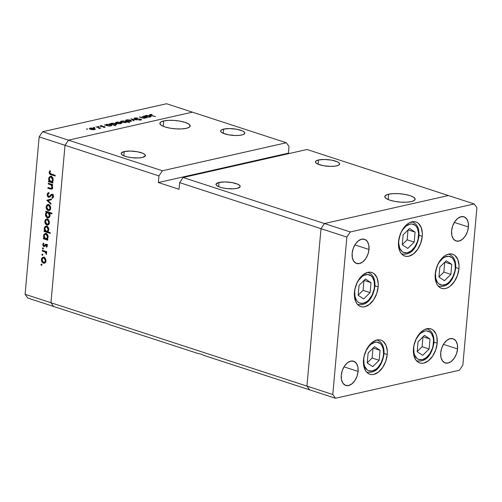 <?xml version="1.0" encoding="UTF-8"?>
<svg xmlns="http://www.w3.org/2000/svg" width="502" height="502" viewBox="0 0 502 502"><rect width="100%" height="100%" fill="white"/><g stroke="black" fill="none" stroke-linecap="round" stroke-linejoin="round"><path stroke-width="0.75" d="M413.466 348.589A17.928 11.138 -72 0 1 430.873 328.86A17.928 11.138 -72 0 1 437.179 343.23L433.979 342.188L437.179 343.23L435.692 350.013L432.624 356.169L428.444 360.762L423.788 363.097L421.504 363.285L419.371 362.814L417.457 361.685L415.851 359.959L413.78 354.964L413.391 351.889L413.993 345.188L416.315 338.593L420.011 333.108L422.201 331.056L424.516 329.576L429.141 328.534L431.274 329.011L433.188 330.134L436.031 334.137L436.865 336.861L437.179 343.23A17.928 11.138 -72 0 1 419.772 362.959A17.928 11.138 -72 0 1 413.466 348.589M363.517 359.878A17.928 11.138 -72 0 1 380.93 340.149A17.928 11.138 -72 0 1 387.23 354.519L384.03 353.477L387.23 354.519L385.743 361.296L382.675 367.451L378.495 372.051L373.839 374.385L371.555 374.574L369.422 374.103L367.514 372.973L365.908 371.242L363.831 366.253L363.517 359.878L364.044 356.476L366.366 349.881L368.073 346.938L372.252 342.345L376.908 340.011L379.192 339.823L381.332 340.293L383.239 341.423L386.088 345.42L387.306 351.218L387.23 354.519A17.928 11.138 -72 0 1 369.823 374.247A17.928 11.138 -72 0 1 363.517 359.878M354.45 292.22A17.928 11.138 -72 0 1 371.863 272.492A17.928 11.138 -72 0 1 378.169 286.862L374.969 285.82L378.169 286.862L376.676 293.639L373.607 299.801L369.428 304.394L364.778 306.728L362.494 306.917L360.354 306.446L358.447 305.316L356.84 303.584L355.598 301.319L354.381 295.521L354.977 288.819L357.305 282.224L359.012 279.281L363.191 274.688L367.841 272.354L370.125 272.166L372.264 272.636L374.172 273.766L377.021 277.763L378.238 283.561L378.169 286.862A17.928 11.138 -72 0 1 360.756 306.59A17.928 11.138 -72 0 1 354.45 292.22M398.538 241.7A17.928 11.138 -72 0 1 415.945 221.978A17.928 11.138 -72 0 1 422.251 236.342L419.051 235.3L422.251 236.342L420.758 243.125L417.689 249.281L413.51 253.874L408.86 256.208L406.576 256.397L404.436 255.926L402.529 254.796L400.922 253.071L399.68 250.799L398.462 245.001L399.065 238.299L401.387 231.704L405.083 226.22L407.273 224.168L409.582 222.693L414.206 221.646L416.346 222.122L418.254 223.246L421.103 227.249L422.32 233.041L422.251 236.342A17.928 11.138 -72 0 1 404.838 256.07A17.928 11.138 -72 0 1 398.538 241.7M435.228 273.966A17.928 11.138 -72 0 1 452.641 254.238A17.928 11.138 -72 0 1 458.947 268.608L455.747 267.566L458.947 268.608L457.454 275.385L454.385 281.54L450.206 286.134L447.897 287.615L445.556 288.468L443.272 288.663L441.132 288.186L439.225 287.062L437.618 285.331L436.376 283.059L435.159 277.267L435.755 270.559L438.083 263.964L439.79 261.027L443.969 256.434L446.278 254.953L448.619 254.1L450.903 253.905L453.042 254.382L454.95 255.505L457.799 259.509L459.016 265.307L458.947 268.608A17.928 11.138 -72 0 1 441.534 288.33A17.928 11.138 -72 0 1 435.228 273.966M358.102 371.424L344.002 366.83L358.102 371.424L357.041 376.236L354.864 380.604L351.902 383.861L348.595 385.517L345.458 385.316L342.966 383.29L341.492 379.75L341.272 375.226A12.726 7.9 -72 0 1 353.628 361.227A12.726 7.9 -72 0 1 358.102 371.424A12.726 7.9 -72 0 1 345.746 385.423A12.726 7.9 -72 0 1 341.272 375.226L342.326 370.413L344.504 366.046L347.472 362.783L350.772 361.126L353.91 361.327L356.407 363.354L357.876 366.899L358.102 371.424M468.435 226.992L454.335 222.399L468.435 226.992L467.375 231.805L465.197 236.172L462.229 239.435L458.928 241.092L455.791 240.891L453.3 238.864L451.825 235.319L451.599 230.794A12.726 7.9 -72 0 1 463.955 216.795A12.726 7.9 -72 0 1 468.435 226.992A12.726 7.9 -72 0 1 456.08 240.991A12.726 7.9 -72 0 1 451.599 230.794L452.66 225.982L454.837 221.614L457.805 218.351L461.106 216.701L464.243 216.895L466.734 218.922L468.209 222.468L468.435 226.992M368.983 249.469L354.889 244.876L368.983 249.469L367.928 254.276L365.751 258.649L362.783 261.906L359.482 263.563L356.345 263.362L353.847 261.335L352.379 257.79L352.153 253.272A12.726 7.9 -72 0 1 364.508 239.272A12.726 7.9 -72 0 1 368.983 249.469A12.726 7.9 -72 0 1 356.627 263.468A12.726 7.9 -72 0 1 352.153 253.272L353.213 248.459L355.391 244.091L358.353 240.828L361.66 239.172L364.797 239.372L367.288 241.399L368.763 244.945L368.983 249.469M457.548 348.946L443.454 344.359L457.548 348.946L456.494 353.759L454.316 358.127L451.348 361.39L448.048 363.046L444.91 362.846L442.413 360.819L440.944 357.273L440.718 352.749A12.726 7.9 -72 0 1 453.074 338.75A12.726 7.9 -72 0 1 457.548 348.946A12.726 7.9 -72 0 1 445.192 362.946A12.726 7.9 -72 0 1 440.718 352.749L441.773 347.936L443.95 343.569L446.918 340.312L450.219 338.655L453.356 338.856L455.854 340.883L457.322 344.422L457.548 348.946M448.38 195.529L324.449 223.541L320.998 228.667L306.942 386.101L309.608 389.841L335.468 398.262L459.393 370.256L462.85 365.13L476.9 207.696L474.233 203.956L350.308 231.962L346.851 237.088L332.801 394.522L335.468 398.262L204.483 355.604L309.608 389.841L306.942 386.101L332.801 394.522L306.942 386.101L309.608 389.841L306.942 386.101L50.959 302.725L53.62 306.471L102.722 322.46L105.866 323.125L109.674 324.725L197.531 353.339L200.674 354.004L204.483 355.604L200.674 354.004L197.531 353.339L109.674 324.725L105.866 323.125L102.722 322.46L53.62 306.471L50.959 302.725L306.942 386.101L320.998 228.667L346.851 237.088L179.641 182.628L183.098 177.501L307.023 149.496L474.233 203.956L476.9 207.696L462.85 365.13L459.393 370.256L335.468 398.262L332.801 394.522L346.851 237.088L350.308 231.962L324.449 223.541L320.998 228.667L306.942 386.101L320.998 228.667L324.449 223.541L350.308 231.962L474.233 203.956L448.38 195.529L324.449 223.541L183.098 177.501L324.449 223.541L320.998 228.667L179.641 182.628L179.051 189.279L179.641 182.628L183.098 177.501L307.023 149.496L448.38 195.529L324.449 223.541L448.38 195.529M237.139 188.35A12.142 3.301 -174.9 0 1 223.66 188.118A12.142 3.301 -174.9 0 1 215.992 184.322A12.142 3.301 -174.9 0 1 219.041 182.452L218.659 186.7L219.041 182.452L216.105 183.958L216.381 185.276L218.445 186.606L221.978 187.761L226.44 188.551L233.38 188.821L237.139 188.35L240.075 186.844L239.799 185.533L237.735 184.196L232.049 182.596L225.028 181.944L219.041 182.452A12.142 3.301 -174.9 0 1 232.52 182.684A12.142 3.301 -174.9 0 1 240.188 186.48A12.142 3.301 -174.9 0 1 237.139 188.35M336.591 165.873A12.142 3.301 -174.9 0 1 323.106 165.647A12.142 3.301 -174.9 0 1 315.444 161.845A12.142 3.301 -174.9 0 1 318.488 159.981L318.111 164.223L318.488 159.981L316.103 160.897L315.457 162.127L315.833 162.799L317.892 164.135L323.583 165.735L330.598 166.388L334.847 166.175L337.984 165.465L339.528 164.367L339.245 163.056L337.181 161.719L331.496 160.119L324.474 159.467L318.488 159.981A12.142 3.301 -174.9 0 1 331.973 160.207A12.142 3.301 -174.9 0 1 339.634 164.01A12.142 3.301 -174.9 0 1 336.591 165.873M241.776 134.994A12.142 3.301 -174.9 0 1 228.297 134.768A12.142 3.301 -174.9 0 1 220.629 130.966A12.142 3.301 -174.9 0 1 223.679 129.102L223.296 133.344L223.679 129.102L221.294 130.018L220.648 131.248L221.024 131.919L223.083 133.256L228.768 134.856L235.789 135.509L240.038 135.295L243.169 134.586L244.712 133.488L244.436 132.177L242.372 130.84L236.687 129.24L229.665 128.587L223.679 129.102A12.142 3.301 -174.9 0 1 237.164 129.328A12.142 3.301 -174.9 0 1 244.825 133.13A12.142 3.301 -174.9 0 1 241.776 134.994M142.33 157.471A12.142 3.301 -174.9 0 1 128.845 157.239A12.142 3.301 -174.9 0 1 121.183 153.443A12.142 3.301 -174.9 0 1 124.232 151.573L123.85 155.821L124.232 151.573L121.289 153.079L121.572 154.396L123.636 155.727L127.169 156.881L131.631 157.672L138.565 157.942L142.33 157.471L145.266 155.965L144.984 154.654L142.926 153.317L137.241 151.717L130.219 151.064L124.232 151.573A12.142 3.301 -174.9 0 1 137.711 151.805A12.142 3.301 -174.9 0 1 145.379 155.601A12.142 3.301 -174.9 0 1 142.33 157.471M163.671 120.951L163.194 126.272L163.671 120.951L160.678 122.105L159.874 123.643L161.368 125.331L164.945 126.918L170.052 128.161L175.913 128.863L181.636 128.926L186.355 128.336A15.223 4.141 -174.9 0 1 169.456 128.054A15.223 4.141 -174.9 0 1 159.849 123.291A15.223 4.141 -174.9 0 1 163.671 120.951A15.223 4.141 -174.9 0 1 180.569 121.239A15.223 4.141 -174.9 0 1 190.17 125.996A15.223 4.141 -174.9 0 1 186.355 128.336L189.342 127.188L190.151 125.651L188.652 123.956L185.081 122.369L179.973 121.126L174.106 120.424L168.383 120.361L163.671 120.951M388.63 194.218L388.153 199.539L388.63 194.218L385.636 195.372L384.833 196.909L386.327 198.604L389.903 200.185L395.011 201.427L400.872 202.137L406.595 202.199L411.314 201.609A15.223 4.141 -174.9 0 1 394.415 201.321A15.223 4.141 -174.9 0 1 384.808 196.558A15.223 4.141 -174.9 0 1 388.63 194.218A15.223 4.141 -174.9 0 1 405.528 194.506A15.223 4.141 -174.9 0 1 415.129 199.269A15.223 4.141 -174.9 0 1 411.314 201.609L414.301 200.455L415.11 198.917L413.61 197.223L410.04 195.636L404.932 194.399L399.065 193.69L393.342 193.628L388.63 194.218M68.467 140.165L192.392 112.159L286.341 142.756L162.41 170.762L68.467 140.165L65.009 145.291L50.959 302.725L65.009 145.291L158.958 175.888L158.362 182.54L179.051 189.279L158.362 182.54L158.958 175.888L65.009 145.291L68.467 140.165L162.41 170.762L158.958 175.888L162.41 170.762L286.341 142.756L289.001 146.502L288.412 153.154L289.403 153.474L288.412 153.154L158.362 182.54L288.412 153.154L289.001 146.502L286.341 142.756L192.392 112.159L68.467 140.165L192.392 112.159L166.532 103.738L42.607 131.744L68.467 140.165L192.392 112.159L166.532 103.738L42.607 131.744L39.15 136.87L25.1 294.304L50.959 302.725L65.009 145.291L39.15 136.87L42.607 131.744L68.467 140.165L65.009 145.291L68.467 140.165M48.255 183.933L48.317 183.236L52.729 184.673L52.666 185.37L51.869 185.112L52.566 187.233L51.982 188.865L50.922 189.141L47.872 188.212L47.935 187.516L51.21 188.426L52.02 187.259L51.141 185.037L48.255 183.933L51.022 184.949L52.02 187.259L51.022 188.438L47.935 187.516L47.872 188.212L50.125 188.947L51.461 189.135L52.547 187.553L51.869 185.112L52.666 185.37L52.729 184.673L48.317 183.236L48.255 183.933L49.554 183.644L48.255 183.933M48.587 197.255L51.392 195.209L52.986 194.776L52.214 194.952L52.879 196.338L53.494 196.2L52.879 196.338L51.97 197.606L53.331 197.299L51.97 197.606L52.283 198.353L53.488 196.621L52.252 194.249L51.298 194.381L52.082 194.205L51.298 194.381L50.363 195.385L51.48 195.134L50.363 195.385L49.278 196.47L50.608 196.175L48.656 196.558L47.772 194.707L48.926 193.326L48.681 192.573L47.15 194.506L48.587 197.255L49.824 196.972L48.11 196.997L47.307 195.799L47.175 194.312L47.659 193.201L48.681 192.573L48.926 193.326L47.772 194.707L48.405 196.426L49.453 196.357L51.875 194.192L53.03 194.832L53.501 196.244L53.237 197.487L52.283 198.353L51.97 197.606L52.886 196.125L52.214 194.952L51.48 195.134L49.642 197.098L48.587 197.255L49.209 197.28M46.799 200.254L51.449 199.005L51.38 199.758L48.004 200.593L51.041 203.523L50.978 204.276L46.799 200.254L50.978 204.276L51.041 203.523L48.004 200.593L51.38 199.758L51.449 199.005L46.799 200.254M48.663 204.647L49.849 205.487L50.62 207.094L50.595 208.92L49.962 210.093L48.995 210.602L47.696 210.319L46.184 208.029L46.385 205.77L47.351 204.728L48.663 204.647L47.728 204.59L46.128 206.849C46.09 208.675 46.755 209.899 48.136 210.52L49.773 210.25L50.696 208.336L50.156 205.933L48.663 204.647M47.376 219.073L48.556 219.914L49.334 221.52L49.309 223.352L48.675 224.519L47.709 225.028L46.63 224.858L44.967 222.75L45.098 220.196L46.059 219.154L47.376 219.073L46.441 219.016L44.841 221.275C44.797 223.101 45.469 224.325 46.849 224.946L48.487 224.676L49.403 222.762L48.87 220.365L47.376 219.073M47.019 239.234L47.834 239.498L47.772 240.194L43.36 238.757L43.423 238.061L44.189 238.312L43.542 236.392L43.818 234.641L45.211 233.436L46.335 233.599L47.339 234.434L48.117 237.226L47.019 239.234L48.117 237.226C48.154 235.388 47.483 234.152 46.109 233.512L45.167 233.449L43.555 235.72L44.189 238.312L43.423 238.061L43.36 238.757L47.772 240.194L47.834 239.498L47.019 239.234M40.982 264.554L41.729 264.177L41.798 265.288L40.995 264.811L41.428 265.363L41.986 264.88L41.541 264.071L40.982 264.554L41.867 264.353L40.982 264.554L41.541 264.071M43.963 257.281L45.149 258.122L45.92 259.722L45.902 261.555L45.262 262.728L44.301 263.236L43.003 262.954L41.49 260.663L41.522 258.919L42.268 257.614L43.963 257.281L43.028 257.225L41.434 259.484C41.39 261.31 42.061 262.533 43.442 263.155L45.08 262.885L45.996 260.971L45.456 258.568L43.963 257.281M41.879 254.501L42.626 254.131L42.695 255.242L41.892 254.765L42.325 255.317L42.883 254.834L42.438 254.018L41.879 254.501L42.764 254.301L41.879 254.501L42.438 254.018M42.268 251L42.331 250.303L46.742 251.734L46.68 252.431L46.027 252.224L46.611 253.397L46.429 254.401L45.412 252.217L42.268 251L45.255 252.098L46.429 254.401L46.027 252.224L46.68 252.431L46.742 251.734L42.331 250.303L42.268 251L43.567 250.705L42.268 251M42.438 248.233L43.185 247.862L43.254 248.973L42.45 248.496L42.883 249.048L43.442 248.565L42.996 247.75L42.438 248.233L43.323 248.038L42.438 248.233L42.996 247.75M46.303 244.223L47.339 245.735L46.573 247.279L46.234 246.683L46.793 245.704L46.372 244.976L44.264 246.564L43.417 246.231L42.808 245.101L43.517 243.006L43.887 243.602L43.335 244.957L43.869 245.779L44.421 245.723L45.494 244.323L46.303 244.223L45.6 244.261L43.938 245.804L43.323 244.574L43.887 243.602L43.517 243.006L42.777 244.436L43.9 246.513L44.609 246.469L46.259 244.926L46.786 245.854L46.234 246.683L46.573 247.279L47.332 246.03L46.303 244.223L45.6 244.261M47.64 231.855L50.269 232.715L50.206 233.411L44.019 231.397L44.082 230.7L44.841 230.945L44.201 229.031L44.477 227.274L45.864 226.076L46.993 226.233L47.991 227.067L48.769 229.866L47.64 231.855L48.769 229.866C48.813 228.027 48.142 226.785 46.768 226.151L45.826 226.082L44.207 228.36L44.841 230.945L44.082 230.7L44.019 231.397L50.206 233.411L50.269 232.715L47.64 231.855M46.573 212.158L45.757 211.894L45.82 211.198L52.007 213.212L51.944 213.908L49.365 213.068L49.93 214.304L49.949 216.237L49.183 217.542L48.167 217.981L46.623 217.372L45.626 215.703L45.588 213.513L46.573 212.158L45.475 214.159C45.437 216.004 46.109 217.247 47.483 217.881L48.424 217.943L50.037 215.672L49.365 213.068L51.944 213.908L52.007 213.212L45.82 211.198L45.757 211.894L47.872 211.869L46.573 212.158M52.114 182.119L52.93 182.389L52.867 183.086L48.462 181.649L48.518 180.952L49.284 181.197L48.644 179.283L48.92 177.526L50.307 176.327L51.43 176.484L52.434 177.319L53.212 180.118L52.114 182.119L53.212 180.118C53.25 178.279 52.584 177.037 51.21 176.397L50.269 176.334L48.65 178.612L49.284 181.197L48.518 180.952L48.462 181.649L52.867 183.086L52.93 182.389L52.114 182.119M49.754 172.468L50.231 173.617L55.226 175.355L55.17 176.051L49.679 173.999L49.14 172.224L50.005 170.58L50.432 171.144L49.754 172.468L50.432 171.144L50.005 170.58L49.14 172.224C49.215 173.711 49.867 174.539 51.091 174.721L55.17 176.051L55.226 175.355L51.217 174.05L49.754 172.468M53.62 306.471L27.767 298.044L25.1 294.304L39.15 136.87L65.009 145.291L50.959 302.725L25.1 294.304L27.767 298.044L53.62 306.471L50.959 302.725L53.62 306.471M142.242 116.357L147.13 117.688L145.856 117.537L144.789 118.227L142.373 118.008L139.292 117.022L144.783 117.964L145.109 117.374L142.242 116.357L144.946 117.28L144.783 117.964L142.907 117.907L139.769 116.916L141.545 117.757L145.241 118.158L145.856 117.537L147.13 117.688L142.242 116.357M141.068 120.034L140.98 119.281L140.911 120.066L140.98 119.281L139.763 119.049L135.333 118.961L135.383 118.165L137.711 118.026L134.762 117.964L134.166 118.321L134.862 118.842L134.304 118.133L137.711 118.026L135.289 118.19L134.931 118.416L135.251 118.698L141.244 119.376L141.614 119.702L141.188 120.009L138.621 120.028L140.642 119.79L140.529 119.394L134.862 118.842L140.529 119.394L140.504 119.821L138.621 120.028L141.608 119.721M130.984 118.905L137.247 119.922L132.214 119.288L134.128 120.624L133.607 120.744L130.984 118.905L133.607 120.744L134.128 120.624L132.214 119.288L137.247 119.922L130.984 118.905M130.639 120.191L131.668 120.995L129.911 121.522L126.811 121.177L125.575 120.285L127.276 119.783L130.156 120.053L126.341 119.909L125.55 120.367L126.586 121.107L128.688 121.497L131.643 121.045L130.639 120.191M120.681 122.438L121.716 123.247L119.953 123.774L116.853 123.423L115.617 122.532L117.317 122.036L120.449 122.369L116.382 122.162L115.598 122.613L116.633 123.354L118.736 123.743L121.691 123.297L120.681 122.438M108.488 125.971L104.416 124.91L105.658 125.048L106.016 124.534L107.365 124.289L110.264 124.559L111.726 125.525L109.856 126.033L108.488 125.971L110.967 125.902L111.751 125.431L110.754 124.697L106.418 124.414L105.658 125.048L104.416 124.91L108.488 125.971M86.589 128.895L87.768 129.102L86.645 129.158M94.389 128.38L95.424 129.19L93.661 129.717L90.561 129.365L89.325 128.474L91.025 127.979L94.156 128.311L90.09 128.104L89.3 128.556L90.335 129.296L92.443 129.685L95.393 129.24L94.389 128.38M93.523 127.326L94.702 127.533L93.579 127.59M95.97 126.818L100.858 128.142L99.729 128.041L99.741 128.405L98.932 128.537L99.001 127.872L95.97 126.818L98.881 127.809L98.932 128.537L99.729 128.041L100.858 128.142L95.97 126.818M97.783 126.366L98.957 126.573L97.84 126.629M100.406 125.77L100.532 126.448L104.265 126.793L104.328 127.332L103.261 127.295L104.893 127.276L104.723 126.673L104.667 127.313L104.723 126.673L105.2 127.163L103.261 127.295L104.504 127.037L104.146 126.755L100.3 126.36L100.199 125.826L102.119 125.713L100.764 126.015L100.921 126.303L104.723 126.673L100.99 126.328L100.971 125.939L102.119 125.713L99.954 126.04M113.534 124.81L115.686 125.776L109.499 123.762L110.741 123.9L111.093 123.385L112.448 123.141L115.347 123.41L116.809 124.377L114.914 124.879L113.534 124.81L116.044 124.753L116.834 124.283L115.83 123.548L111.494 123.266L110.741 123.9L109.499 123.762L115.686 125.776L113.534 124.81M123.768 120.982L129.623 122.626L126.56 121.892L125.4 122.62L121.741 122.325L120.574 121.365L123.078 120.926L120.505 121.528L121.509 122.256L125.839 122.538L126.56 121.892L129.623 122.626L123.768 120.982M147.895 117.06L143.823 116L145.065 116.144L145.417 115.623L146.772 115.385L149.671 115.655L151.133 116.621L149.263 117.129L147.895 117.06L150.374 116.997L151.158 116.52L150.161 115.793L145.825 115.504L145.065 116.144L143.823 116L147.895 117.06M150.136 114.487L150.079 115.134L150.136 114.487C149.358 114.776 149.646 115.102 151.002 115.46L155.551 116.677L151.541 115.372L150.725 114.694L150.82 115.121L155.551 116.677L149.841 115.021L150.136 114.487L152.119 114.425L149.627 114.776M90.046 128.568L90.09 128.104L90.027 128.688L90.793 129.428L90.027 128.637L90.636 128.28L93.905 128.493L94.696 129.064L91.182 129.296L94.094 129.679L94.577 129.234L94.464 128.732L93.121 128.299L90.053 128.562M99.697 128.43L99.729 128.041L99.697 128.43M99.503 128.493L99.729 128.041M98.881 127.809L99.051 128.299M100.99 126.328L100.971 125.939M104.893 127.276L104.723 126.673M106.38 124.841L106.418 124.414L106.38 124.841M110.415 125.726L107.07 125.77L106.311 124.979L106.939 124.59L110.264 124.803L111.036 125.356L110.396 125.996L111.036 125.312L109.831 124.684L107.277 124.534L106.368 125.136L108.137 125.751L110.415 125.726M111.457 123.693L111.494 123.266L111.457 123.693M115.498 124.578L112.147 124.621L111.388 123.831L112.021 123.442L115.347 123.655L116.113 124.207L115.473 124.847L116.113 124.163L114.914 123.536L112.36 123.385L111.45 123.988L113.22 124.603L115.498 124.578M116.345 122.626L116.382 122.162L116.326 122.745L117.085 123.486L116.32 122.695L116.928 122.337L120.198 122.551L120.988 123.122L120.411 123.467L117.11 123.247L120.386 123.737L120.982 123.053L120.022 122.494L117.644 122.243L116.345 122.62M126.529 122.243L126.56 121.892L126.529 122.243M121.252 121.509L121.296 121.051L121.252 121.509M121.842 121.227L125.167 121.44L125.946 121.973L125.287 122.632L121.967 122.388L121.22 121.591L121.842 121.227L121.289 121.766L122.783 122.337L124.973 122.419L125.946 121.948L124.37 121.246L121.842 121.227M126.297 120.373L126.341 119.909L126.278 120.493L127.044 121.239L126.278 120.442L126.88 120.085L130.15 120.298L130.94 120.869L130.363 121.22L127.062 120.995L130.338 121.49L130.915 120.737L129.786 120.191L127.596 119.991L126.297 120.373M132.177 119.74L132.214 119.288L132.177 119.74M134.762 117.964L134.687 118.779L134.762 117.964M135.352 118.736L135.383 118.165M140.529 119.394L140.491 119.827M145.825 117.926L145.856 117.537L145.825 117.926M144.946 117.28L144.783 117.964M145.787 115.937L145.825 115.504L145.787 115.937M149.822 116.822L146.477 116.866L145.718 116.075L146.346 115.686L149.671 115.899L150.443 116.451L149.803 117.091L150.374 116.276L148.749 115.686L146.684 115.629L145.712 116.1L147.287 116.803L149.822 116.822M150.431 115.265L150.725 114.694M41.428 265.363L41.986 264.88M45.124 262.847L43.442 263.155L44.973 262.81L44.327 262.477M42.017 259.352L41.434 259.484L42.017 259.352M43.285 257.915L43.825 257.244M44.182 257.018L43.216 258.053M44.113 262.308L45.186 262.866M45.456 260.789L44.226 262.502L43.498 262.458L41.973 259.653L43.185 257.934L44.81 257.771L43.9 257.978L45.456 260.789L46.015 260.663L45.456 260.789L45.268 259.446L44.239 258.128L43.216 257.928L42.363 258.499L42.024 260.557L43.166 262.308L44.653 262.314L45.456 260.789M42.325 255.317L42.883 254.834M46.711 252.067L46.027 252.224L46.711 252.067M46.636 253.717L45.989 253.861L46.636 253.717M46.617 253.416L46.102 253.535L46.617 253.416M46.736 251.759L45.255 252.098L46.736 251.759M45.048 251.188L43.749 251.477L45.048 251.188M42.883 249.048L43.442 248.565M47.232 246.457L46.234 246.683L47.232 246.457M47.339 245.729L46.786 245.854L47.339 245.729M47 244.756L46.259 244.926L47 244.756M45.845 244.989L46.259 244.926M43.9 246.513L44.609 246.469M45.086 245.999L44.772 245.698M43.373 244.298L42.777 244.436L43.373 244.298M44.377 245.754L43.938 245.804M46.353 244.838L44.91 245.039L46.642 244.386M46.749 244.248L46.441 244.694M44.741 245.66L45.18 246.055M47.15 239.147L46.228 238.852L47.15 239.147M45.036 238.456L43.36 238.757L45.036 238.456M44.753 238.18L44.189 238.312L44.753 238.18M44.145 235.589L43.555 235.72L44.145 235.589M45.418 234.158L45.977 233.474M46.397 233.204L45.349 234.296M47.841 238.488L47.495 238.506M47.571 237.063L46.353 238.826L45.619 238.776L44.094 235.921L45.362 234.17L46.95 234.001L46.046 234.208L47.571 237.063L48.129 236.938L47.571 237.063L47.219 235.287L46.335 234.334L45.262 234.196L44.496 234.754L44.138 236.837L44.954 238.394L46.68 238.701L47.571 237.063M47.772 231.773L46.887 231.485L47.772 231.773M45.688 231.096L44.019 231.397L45.688 231.096M45.406 230.82L44.841 230.945L45.406 230.82M44.797 228.222L44.207 228.36L44.797 228.222M46.077 226.791L46.63 226.107M47.056 225.837L46.008 226.929M46.686 227.048L47.263 226.559M48.499 231.127L48.154 231.14M48.23 229.696L47.006 231.466L46.278 231.416L44.747 228.561L46.015 226.804L47.602 226.64L46.699 226.841L48.23 229.696L48.788 229.571L48.23 229.696L47.878 227.927L46.993 226.973L45.92 226.835L45.155 227.393L44.797 229.47L45.613 231.033L47.339 231.334L48.23 229.696M48.531 224.645L46.849 224.946L48.38 224.601L47.74 224.268L48.863 222.581L47.64 224.294L46.912 224.25L45.387 221.451L46.598 219.725L48.223 219.562L47.307 219.769L48.863 222.581L49.422 222.455L48.863 222.581L48.374 220.635L47.138 219.725L46.021 220.02L45.387 221.451L45.977 223.559L47.759 224.262M45.425 221.144L44.841 221.275L45.425 221.144M46.699 219.707L47.238 219.035M47.59 218.809L46.63 219.851M47.527 224.099L48.594 224.658M50.664 212.779L49.365 213.068L50.664 212.779M49.146 217.573L47.483 217.881L49.014 217.535L48.355 217.197M46.059 214.028L45.475 214.159L46.059 214.028M47.376 212.534L47.972 211.9M48.104 211.813L47.345 212.591M48.154 217.027L49.24 217.598M49.842 212.421L50.451 212.967M48.242 217.222L47.546 217.184L46.021 214.329L47.238 212.566L47.972 212.616L49.497 215.477L48.242 217.222L49.422 216.908M48.807 212.208L49.152 212.195M47.972 212.616L46.661 212.873L46.008 214.555L46.648 216.525L47.891 217.253L48.845 216.914L49.497 215.477L50.056 215.352L49.497 215.477L49.152 213.689L47.972 212.616M48.889 212.195L47.238 212.566M49.817 210.219L48.136 210.52L49.667 210.175L49.027 209.842L50.15 208.154L48.926 209.867L48.198 209.823L46.673 207.019L47.885 205.299L49.51 205.136L48.594 205.343L50.15 208.154L50.708 208.029L50.15 208.154L49.66 206.209L48.424 205.299L47.307 205.594L46.673 207.019L47.263 209.133L49.045 209.83M46.711 206.717L46.128 206.849L46.711 206.717M47.985 205.28L48.525 204.609M48.876 204.383L47.916 205.425M48.813 209.673L49.886 210.231M48.826 200.392L48.336 199.809L48.826 200.392M47.15 194.506L47.841 194.349L47.15 194.506M49.278 196.47L48.656 196.558M50.187 196.213L50.802 196.125L50.187 196.213M52.252 194.249L51.298 194.381M51.392 195.209L52.214 194.952M52.923 194.864L52.227 195.711M49.974 196.853L49.447 196.477M49.19 192.856L48.845 193.433M49.265 196.263L50.118 196.909M52.704 184.924L51.869 185.112L52.704 184.924M52.114 188.733L50.125 188.947L51.656 188.601L51.141 188.432L52.453 188.796M49.171 187.917L47.872 188.212L49.171 187.917M52.81 188.068L51.022 188.438M52.559 187.133L52.02 187.259L52.559 187.133M52.522 184.61L51.022 184.949L52.522 184.61M51.148 184.159L49.849 184.454L51.148 184.159M52.246 182.038L51.329 181.737L52.246 182.038M50.131 181.347L48.462 181.649L50.131 181.347M49.849 181.071L49.284 181.197L49.849 181.071M49.24 178.474L48.65 178.612L49.24 178.474M50.52 177.043L51.072 176.359M51.499 176.089L50.451 177.181M52.942 181.379L52.597 181.391M52.672 179.948L51.449 181.718L50.715 181.668L49.19 178.812L50.457 177.055L52.045 176.892L51.141 177.093L52.672 179.948L53.231 179.823L52.672 179.948L52.315 178.179L51.43 177.225L50.357 177.08L49.591 177.645L49.24 179.722L50.056 181.285L51.781 181.586L52.672 179.948M52.39 174.432L51.091 174.721L52.39 174.432M49.855 172.067L49.14 172.224L49.855 172.067M383.522 354.406A14.922 9.268 -72 0 1 372.377 370.94A14.922 9.268 -72 0 1 363.781 358.867L364.22 356.031L366.153 350.547L369.227 345.985L371.053 344.278L374.925 342.333L376.826 342.176L380.196 343.506L381.533 344.949L383.258 349.103L383.522 354.406L383.082 357.242L381.15 362.726L378.075 367.288L376.249 368.995L372.377 370.94L368.694 370.702L367.106 369.767L364.734 366.435L364.044 364.17L363.781 358.867A14.922 9.268 -72 0 1 374.925 342.333A14.922 9.268 -72 0 1 383.522 354.406A1.851 0.502 5.1 0 0 383.986 354.117A1.851 0.502 -174.9 0 1 383.522 354.406M366.385 371.863L367.081 372.133A16.773 10.416 -72 0 1 366.385 371.863M376.751 340.049A16.773 10.416 -72 0 1 377.466 340.243L376.751 340.049M379.167 360.279L380.058 350.302L374.542 346.656L368.135 352.994L367.244 362.971L372.76 366.617L379.167 360.279L372.133 357.989L373.011 348.175L372.133 357.989L379.167 360.279L372.76 366.617L367.244 362.971L368.135 352.994L374.542 346.656L380.058 350.302L373.137 348.043L380.058 350.302L379.167 360.279M367.257 362.808L372.133 357.989L367.257 362.808M433.464 343.117A14.922 9.268 -72 0 1 422.32 359.652A14.922 9.268 -72 0 1 413.73 347.579L414.169 344.748L416.102 339.258L419.176 334.696L421.002 332.989L424.874 331.044L426.775 330.887L430.145 332.217L431.482 333.661L433.207 337.815L433.527 340.369L433.025 345.953L432.228 348.758L429.674 353.885L426.198 357.706L422.32 359.652L418.643 359.413L417.055 358.478L414.683 355.146L413.993 352.881L413.73 347.579A14.922 9.268 -72 0 1 424.874 331.044A14.922 9.268 -72 0 1 433.464 343.117A1.851 0.502 5.1 0 0 433.929 342.835A1.851 0.502 -174.9 0 1 433.464 343.117M416.334 360.574L417.024 360.844A16.773 10.416 -72 0 1 416.334 360.574M426.694 328.766A16.773 10.416 -72 0 1 427.415 328.954L426.694 328.766M429.116 348.99L430.007 339.013L424.491 335.367L418.084 341.705L417.193 351.682L422.709 355.328L429.116 348.99L422.082 346.7L422.96 336.886L422.082 346.7L429.116 348.99L422.709 355.328L417.193 351.682L418.084 341.705L424.491 335.367L430.007 339.013L423.086 336.76L430.007 339.013L429.116 348.99M417.206 351.526L422.082 346.7L417.206 351.526M455.232 268.495A14.922 9.268 -72 0 1 444.088 285.023A14.922 9.268 -72 0 1 435.498 272.956L436.734 267.309L437.869 264.629L439.288 262.188L442.764 258.367L444.69 257.131L448.543 256.258L451.907 257.595L453.243 259.032L454.969 263.192L455.232 268.495L454.793 271.325L452.86 276.815L449.786 281.377L447.96 283.084L446.04 284.314L442.187 285.186L438.817 283.856L437.48 282.413L435.755 278.259L435.498 272.956A14.922 9.268 -72 0 1 446.642 256.422A14.922 9.268 -72 0 1 455.232 268.495A1.851 0.502 5.1 0 0 455.697 268.206A1.851 0.502 -174.9 0 1 455.232 268.495M438.102 285.952L438.792 286.222A16.773 10.416 -72 0 1 438.102 285.952M448.462 254.137A16.773 10.416 -72 0 1 449.177 254.326L448.462 254.137M450.878 274.368L451.769 264.385L446.253 260.745L439.846 267.083L438.955 277.06L444.471 280.7L450.878 274.368L443.85 272.078L444.722 262.257L443.85 272.078L450.878 274.368L444.471 280.7L438.955 277.06L439.846 267.083L446.253 260.745L451.769 264.385L444.854 262.132L451.769 264.385L450.878 274.368M438.968 276.897L443.85 272.078L438.968 276.897M418.536 236.229A14.922 9.268 -72 0 1 407.392 252.763A14.922 9.268 -72 0 1 398.801 240.69L400.038 235.049L401.173 232.37L402.591 229.922L406.074 226.101L409.946 224.156L411.847 223.999L415.21 225.329L416.547 226.772L417.582 228.661L418.599 233.48L418.097 239.065L417.3 241.876L414.746 246.997L411.263 250.818L407.392 252.763L403.715 252.525L402.127 251.59L399.755 248.258L398.739 243.439L398.801 240.69A14.922 9.268 -72 0 1 409.946 224.156A14.922 9.268 -72 0 1 418.536 236.229A1.851 0.502 5.1 0 0 419.001 235.946A1.851 0.502 -174.9 0 1 418.536 236.229M401.405 253.692L402.096 253.962A16.773 10.416 -72 0 1 401.405 253.692M411.765 221.878A16.773 10.416 -72 0 1 412.481 222.066L411.765 221.878M414.188 242.102L415.079 232.125L409.557 228.485L403.15 234.817L402.259 244.8L407.781 248.44L414.188 242.102L407.153 239.812L408.026 229.998L407.153 239.812L414.188 242.102L407.781 248.44L402.259 244.8L403.15 234.817L409.557 228.485L415.079 232.125L408.157 229.872L415.079 232.125L414.188 242.102M402.278 244.637L407.153 239.812L402.278 244.637M374.454 286.749A14.922 9.268 -72 0 1 363.31 303.283A14.922 9.268 -72 0 1 354.719 291.21L355.152 288.374L357.091 282.89L358.51 280.442L361.986 276.621L363.912 275.385L367.765 274.519L371.129 275.849L372.465 277.292L374.191 281.446L374.454 286.749L374.015 289.585L372.082 295.069L369.008 299.631L367.182 301.338L363.31 303.283L359.627 303.045L358.039 302.11L356.702 300.667L354.977 296.513L354.719 291.21A14.922 9.268 -72 0 1 365.864 274.676A14.922 9.268 -72 0 1 374.454 286.749A1.851 0.502 5.1 0 0 374.919 286.46A1.851 0.502 -174.9 0 1 374.454 286.749M357.324 304.206L358.014 304.476A16.773 10.416 -72 0 1 357.324 304.206M367.684 272.391A16.773 10.416 -72 0 1 368.399 272.586L367.684 272.391M370.099 292.622L370.991 282.645L365.475 278.999L359.068 285.337L358.177 295.314L363.693 298.96L370.099 292.622L363.071 290.332L363.944 280.518L363.071 290.332L370.099 292.622L363.693 298.96L358.177 295.314L359.068 285.337L365.475 278.999L370.991 282.645L364.075 280.392L370.991 282.645L370.099 292.622M358.19 295.151L363.071 290.332L358.19 295.151M90.027 128.637L89.977 129.165M94.696 129.064L94.646 129.591M99.27 128.148L99.239 128.531M104.535 126.987L104.504 127.326M100.695 126.102L100.657 126.485M106.311 124.979L106.261 125.506M111.036 125.362L110.986 125.895M111.388 123.831L111.344 124.358M116.113 124.214L116.069 124.747M116.32 122.695L116.276 123.222M120.988 123.122L120.938 123.649M125.946 121.973L125.895 122.526M121.22 121.591L121.17 122.137M126.278 120.442L126.228 120.976M130.94 120.869L130.896 121.396M134.931 118.428L134.894 118.848M140.849 119.633L140.811 120.085M145.291 117.65L145.241 118.158M145.712 116.075L145.668 116.602M150.443 116.458L150.393 116.991M44.226 262.502L45.757 262.157M43.185 257.934L44.716 257.589M46.021 244.913L47.546 244.568M44.22 245.823L45.745 245.478M46.353 238.826L47.878 238.481M45.362 234.17L46.887 233.825M47.006 231.466L48.537 231.121M46.015 226.804L47.546 226.458M47.64 224.294L49.165 223.948M46.598 219.725L48.129 219.38M48.926 209.867L50.457 209.522M47.885 205.299L49.416 204.954M49.02 196.577L50.551 196.232M51.85 194.933L53.381 194.588M51.449 181.718L52.98 181.373M50.457 177.055L51.988 176.71M366.441 371.926L367.081 372.133C377.435 373.934 382.505 363.548 383.986 354.123C384.388 346.838 382.217 342.213 377.466 340.243L376.826 340.03M416.384 360.637L417.024 360.844C427.384 362.645 432.448 352.26 433.929 342.835C434.337 335.556 432.166 330.925 427.415 328.954L426.775 328.747M438.152 286.014L438.792 286.222C449.146 288.016 454.216 277.637 455.697 268.206C456.105 260.927 453.927 256.302 449.177 254.326L448.537 254.119M401.456 253.748L402.096 253.962C412.456 255.756 417.52 245.371 419.001 235.946C419.408 228.667 417.237 224.036 412.481 222.066L411.847 221.859M357.374 304.268L358.014 304.476C368.368 306.276 373.438 295.891 374.919 286.466C375.327 279.181 373.149 274.556 368.399 272.586L367.759 272.373"/></g></svg>
